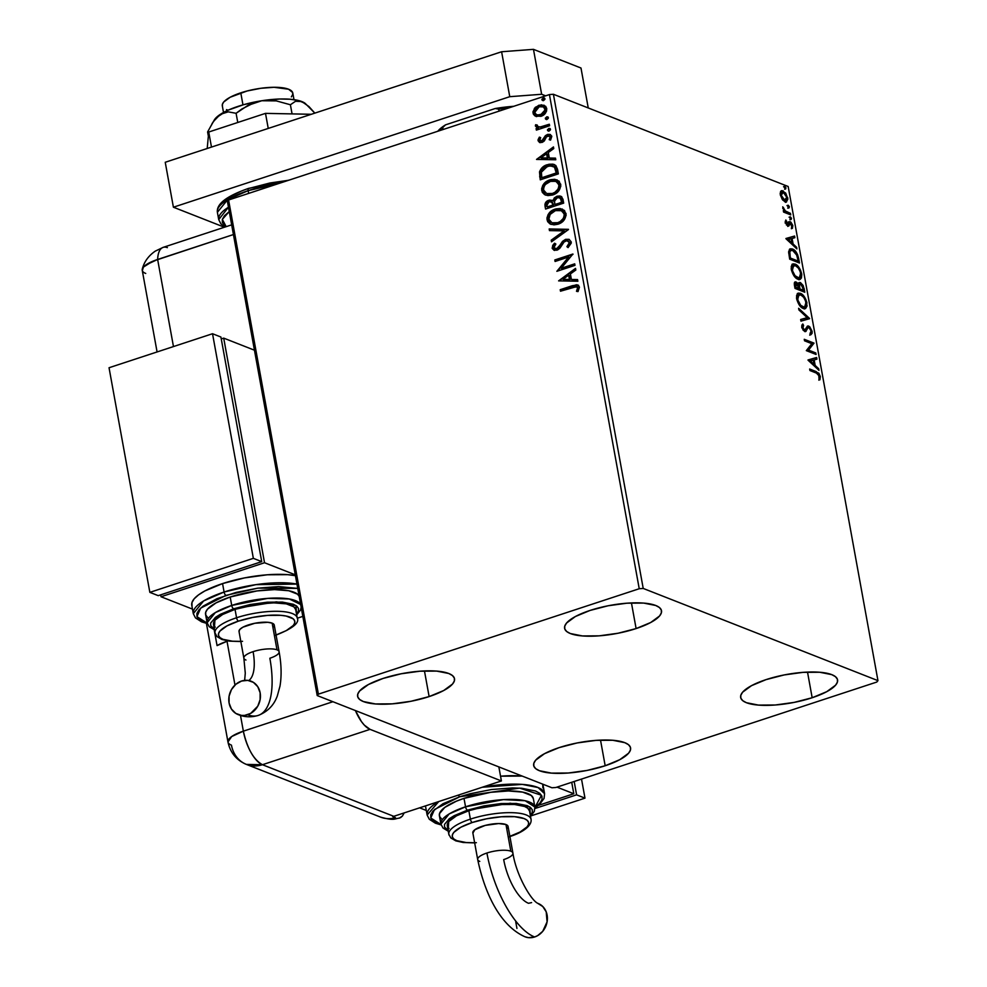 <?xml version="1.0" encoding="UTF-8"?>
<svg xmlns="http://www.w3.org/2000/svg" width="987" height="987" viewBox="0 0 987 987"><rect width="100%" height="100%" fill="white"/><g stroke="black" fill="none" stroke-linecap="round" stroke-linejoin="round"><path stroke-width="1.48" d="M429.123 696.588L424.459 670.938L429.123 696.588L411.024 701.263L392.172 703.854L375.442 703.953L363.364 701.547L359.687 699.512L357.8 697.019L357.75 694.157L359.576 691.036L368.422 684.522L383.005 678.464A49.239 14.423 -10.3 0 1 454.513 678.723A49.239 14.423 -10.3 0 1 429.123 696.588A49.239 14.423 -10.3 0 1 357.615 696.328A49.239 14.423 -10.3 0 1 383.005 678.464L401.104 673.788L419.944 671.197L436.686 671.098L448.752 673.492L452.428 675.54L454.328 678.032L454.365 680.894L452.552 684.016L443.706 690.53L429.123 696.588M812.165 697.735L807.514 672.085L812.165 697.735L794.079 702.411L775.227 705.002L758.497 705.1L746.419 702.707L742.742 700.671L740.842 698.179L740.805 695.317L742.619 692.195L751.477 685.681L766.06 679.624A49.239 14.423 -10.3 0 1 837.568 679.87A49.239 14.423 -10.3 0 1 812.165 697.735A49.239 14.423 -10.3 0 1 740.657 697.488A49.239 14.423 -10.3 0 1 766.06 679.624L784.147 674.948L802.999 672.357L819.728 672.258L831.807 674.652L835.483 676.687L837.383 679.192L837.42 682.054L835.607 685.163L826.748 691.677L812.165 697.735M605.179 765.752L600.515 740.102L605.179 765.752L587.092 770.428L568.241 773.018L551.499 773.117L539.433 770.724L535.756 768.688L533.856 766.183L533.819 763.321L535.633 760.212L544.491 753.698L559.061 747.64A49.239 14.423 -10.3 0 1 630.57 747.887A49.239 14.423 -10.3 0 1 605.179 765.752A49.239 14.423 -10.3 0 1 533.671 765.493A49.239 14.423 -10.3 0 1 559.061 747.64L577.161 742.952L596.012 740.373L612.742 740.262L624.82 742.668L628.497 744.704L630.385 747.196L630.434 750.058L628.608 753.18L619.762 759.694L605.179 765.752M636.109 628.571L631.446 602.921L636.109 628.571L618.01 633.247L599.171 635.838L582.429 635.936L570.363 633.543L566.686 631.507L564.786 629.003L564.749 626.14L566.563 623.031L575.409 616.517L589.992 610.459A49.239 14.423 -10.3 0 1 661.5 610.706A49.239 14.423 -10.3 0 1 636.109 628.571A49.239 14.423 -10.3 0 1 564.601 628.312A49.239 14.423 -10.3 0 1 589.992 610.459L608.091 605.771L626.942 603.193L643.672 603.082L655.738 605.487L659.427 607.523L661.315 610.015L661.352 612.878L659.538 615.999L650.692 622.513L636.109 628.571M643.216 588.437L553.411 94.271L788.169 186.494L877.961 680.648L643.216 588.437L639.231 588.733L318.394 694.157L228.589 199.991L549.426 94.579L639.231 588.733L318.394 694.157L317.209 695.551L551.955 787.774L555.94 787.478L876.777 682.054L877.961 680.648L643.216 588.437L639.231 588.733L549.426 94.579L228.589 199.991L227.405 201.397L317.209 695.551L551.955 787.774L555.94 787.478L876.777 682.054L877.961 680.648L788.169 186.494L553.411 94.271L549.426 94.579L553.411 94.271L643.216 588.437M782.259 199.423L786.269 202.076L787.885 199.029L785.726 193.107L781.79 190.627L780.594 191.552L780.199 193.699L782.259 199.423L785.06 201.891L786.491 202.014L787.737 197.795L783.049 190.799L780.779 191.281L780.335 194.883L782.259 199.423M790.723 214.882L790.451 213.365L785.023 210.786L782.74 206.826L784.357 210.971L783.308 210.564L783.579 212.069L790.723 214.882L790.451 213.365L785.553 211.218L782.74 206.826L784.357 210.971L783.308 210.564L783.579 212.069L790.723 214.882M785.356 222.494L788.033 226.196L789.859 223.296L790.895 223.469L792.401 228.404L792.721 225.307L790.908 222.137L789.144 221.742L787.441 224.592L785.849 219.978L785.356 222.494L787.749 226.109L788.773 226.06L790.476 223.198L792.401 228.404L792.808 225.678L790.155 221.68L789.144 221.742L787.441 224.592L785.849 219.978L785.356 222.494M798.643 258.434L797.533 254.449L795.201 250.92L791.833 248.823L789.514 249.292L788.638 252.154L789.686 259.162L799.47 263.011L798.643 258.434L797.755 258.73L798.643 258.434C797.336 253.054 795.288 249.921 792.512 249.032L790.291 248.81L788.65 251.648L789.686 259.162L799.47 263.011L798.643 258.434M794.658 282.257L796.102 282.035C794.56 281.455 794.029 282.652 794.498 285.613L795.004 288.389L804.787 292.238L803.159 285.49L800.445 282.578L799.088 282.738L798.52 284.7L796.706 282.368L794.831 282.097L795.004 288.389L804.787 292.238L804.072 288.303L800.445 282.578L799.47 282.504M809.587 318.69L798.619 308.302L798.915 309.943L807.206 317.641L800.654 319.504L800.951 321.145L809.55 318.443L798.619 308.302L798.915 309.943L807.206 317.641L800.654 319.504L800.951 321.145L809.587 318.69M815.817 352.964L808.538 350.101L814.028 343.131L804.257 339.294L804.528 340.799L811.82 343.673L806.317 350.632L816.089 354.469L815.817 352.964L814.917 354.012L815.817 352.964L808.538 350.101L814.028 343.131L804.257 339.294L804.528 340.799L811.82 343.673L806.317 350.632L816.089 354.469L815.817 352.964M816.434 373.098L818.766 374.739L819 378.761L819.889 379.835L820.345 376.565L818.852 373.222L809.661 369.027L809.932 370.532L816.434 373.098L819.346 376.183L819 378.761L819.889 379.835L820.345 376.565L816.261 371.618L809.661 369.027L809.932 370.532L816.434 373.098M808.057 360.206L818.976 370.347L818.679 368.706L815.176 365.449L814.176 359.934L816.94 359.145L816.644 357.491L808.008 359.959L818.976 370.347L818.679 368.706L815.176 365.449L814.176 359.934L816.94 359.145L816.644 357.491L808.057 360.206M807.465 327.844L805.96 329.917L808.094 327.696L807.058 328.029L808.97 327.573L811.129 330.966L810.056 333.409L810.771 334.827L812.104 331.262L809.673 326.685L807.477 326.105L804.738 330.077L802.912 327.98L803.591 325.389L802.776 323.97L801.728 325.883L803.06 330.09L805.108 331.632L808.094 327.696L809.673 328.066L811.129 330.966L810.056 333.409L810.771 334.827L812.091 333.347L812.104 331.262L811.178 331.558L812.104 331.262L808.711 326.068L807.699 326.006M803.233 308.475L805.626 308.487L807.07 306.032L805.836 299.357L801.333 293.781L798.754 293.065L797.385 293.83L796.558 295.779L796.891 299.863L800.605 306.624L803.233 308.475L805.232 308.66L806.959 302.898C805.392 297.519 803.221 294.336 800.445 293.336L798.36 293.151L796.694 298.975C798.286 304.317 800.469 307.488 803.233 308.475M797.915 279.247L800.309 279.259L801.432 277.927L801.777 274.534L800.531 270.13L796.028 264.553L793.449 263.837L792.08 264.602L791.253 266.552L791.574 270.635L795.3 277.396L797.915 279.247L799.926 279.42L801.641 273.658C800.075 268.291 797.903 265.108 795.127 264.109L793.042 263.924L791.377 269.747C792.968 275.089 795.152 278.26 797.915 279.247M785.985 238.755L796.904 248.897L796.608 247.256L793.104 243.999L792.105 238.484L794.868 237.694L794.572 236.041L785.936 238.496L796.904 248.897L796.608 247.256L793.104 243.999L792.105 238.484L794.868 237.694L794.572 236.041L785.985 238.755M790.908 219.398L791.426 218.164L789.97 216.98L790.612 219.213L791.488 218.46L790.451 216.881L789.859 217.819L790.908 219.398L791.488 218.46L790.451 218.793L791.488 218.46M788.798 207.801L789.316 206.579L787.86 205.382L788.502 207.628L789.39 206.863L788.342 205.284L787.762 206.221L788.798 207.801L789.39 206.863L788.354 207.208L789.39 206.863M785.368 188.912L785.886 187.678L784.418 186.481L785.072 188.727L785.948 187.962L784.912 186.383L784.32 187.333L785.368 188.912L785.948 187.962L784.912 188.307L785.948 187.962M535.966 116.404L542.085 115.861L546.539 111.186L546.724 108.545L545.663 106.312L541.308 104.795L535.435 107.238L532.955 111.778L533.399 114.208L534.942 115.911L540.925 116.33C544.688 115.134 546.625 112.543 546.724 108.545L544.034 105.251L538.914 105.239L534.473 108.262L533.029 113.049L535.83 116.355M549.611 125.756L549.34 124.239L540.308 126.965L537.594 126.533L537.175 125.004L535.633 124.744L535.373 125.88L538.051 127.952L536.101 128.594L536.373 130.111L549.611 125.756L549.34 124.239L540.308 126.965L538.075 126.805L537.175 125.004L535.633 124.744L535.398 126.04L538.051 127.952L536.101 128.594L536.373 130.111L549.611 125.756M538.051 140.66L539.605 142.473L542.566 142.19L544.454 140.709L546.539 136.761L548.501 135.861L550.203 137.131L549.191 139.66L550.573 140.129L551.708 136.07L550.08 134.442L547.736 134.392L545.194 135.935L542.011 140.783L539.753 140.351L540.703 137.637L539.395 137.119L538.063 139.698L538.606 140.882L539.963 137.341L538.051 140.66L539.531 142.449L542.048 142.399L543.997 141.24L546.539 136.761L549.228 135.996L550.203 137.131L549.191 139.66L550.573 140.129L551.795 136.428L550.203 134.491L547.39 134.491L545.441 135.663L541.703 140.907L539.655 140.031L540.703 137.637L539.395 137.119L538.051 140.66M557.532 169.32L555.817 165.495L552.967 164.15L548.945 164.249L543.923 166.272L541.555 168.209L539.593 171.615L540.247 179.831L558.358 173.885L557.532 169.32L554.238 164.508L547.329 164.693C543.578 165.68 540.975 168.111 539.507 171.972L540.247 179.831L558.358 173.885L557.532 169.32M552.905 200.855L548.723 200.287L545.934 203.125L545.614 206.505C545.206 203.47 546.428 201.471 549.278 200.497L548.723 200.287C545.873 201.249 544.651 203.248 545.058 206.283L545.564 209.059L563.676 203.112L561.874 196.993L559.814 195.969L556.976 196.24L554.324 197.906L552.905 200.855L549.821 200.028L546.292 201.718L544.935 204.334L545.564 209.059L563.676 203.112L562.96 199.189L560.665 196.216L556.976 196.24L552.905 200.855L551.893 200.238M568.475 229.564L549.179 228.972L549.475 230.613L564.083 230.884L551.215 240.174L551.511 241.815L568.438 229.317L549.179 228.972L549.475 230.613L564.083 230.884L551.215 240.174L551.511 241.815L568.475 229.564L549.179 228.972L568.475 229.527M574.705 263.837L561.233 268.267L572.916 254.017L554.805 259.963L555.089 261.469L568.586 257.039L556.865 271.302L574.977 265.355L574.705 263.837L561.233 268.267L572.916 254.017L554.805 259.963L555.089 261.469L568.586 257.039L556.865 271.302L574.977 265.355L574.705 263.837M572.534 287.254L577.074 286.921L577.605 288.352L576.494 291.276L578.024 291.584L579.443 287.192L578.419 285.366L576.531 284.75L560.209 289.697L560.493 291.202L576.568 286.625L577.592 287.809L576.494 291.276L578.024 291.584L579.443 287.192L577.703 284.972L572.448 285.675L560.209 289.697L560.493 291.202L572.534 287.254M558.605 280.876L577.864 281.221L577.568 279.58L571.399 279.469L570.387 273.942L575.828 270.019L575.532 268.378L558.605 280.876L577.864 281.221L577.568 279.58L571.399 279.469L570.387 273.942L575.828 270.019L575.532 268.378L558.605 280.876M571.214 241.877L568.993 239.323L565.551 239.347L562.504 241.371L558.617 247.268L556.668 248.675L554.139 247.873L554.077 246.454L555.854 244.048L554.521 243.234L552.745 245.368L552.251 248.428L554.052 250.242L557.729 249.871L560.024 248.021L564.12 241.938L566.92 240.68L569.376 242.605L566.908 246.676L568.056 247.601L571.226 243.16L571.214 241.877L569.055 239.36L565.551 239.347L556.668 248.675L555.015 248.687L554.015 247.441L555.854 244.048L554.521 243.234L552.152 248.033L553.929 250.192L557.013 250.155L559.629 248.477L564.12 241.938L565.798 240.865L567.92 240.853L569.376 242.605L566.908 246.676L568.056 247.601L571.214 241.877M557.988 224.209L563.848 220.335L566.143 215.339L564.515 210.49L560.11 208.528L555.977 208.874L551.98 210.601L548.13 214.512L546.934 218.065L547.6 221.557L549.932 223.876L553.978 224.863L557.988 224.209C563.158 222.581 565.847 219.015 566.057 213.525L562.208 209.047L555.163 209.108C549.919 210.737 547.205 214.327 547.032 219.891L550.783 224.283L557.988 224.209M552.683 194.97L558.531 191.108L560.826 186.111L559.197 181.263L554.805 179.289L550.66 179.646L546.662 181.374L542.813 185.285L541.629 188.825L542.295 192.329L544.614 194.636L547.958 195.599L552.683 194.97C557.852 193.353 560.542 189.788 560.739 184.285L556.902 179.819L549.845 179.881C544.602 181.509 541.9 185.1 541.727 190.664L545.478 195.044L552.683 194.97M536.533 159.425L555.792 159.771L555.496 158.13L549.327 158.019L548.316 152.491L553.756 148.568L553.46 146.927L536.533 159.425L555.792 159.771L555.496 158.13L549.327 158.019L548.316 152.491L553.756 148.568L553.46 146.927L536.533 159.425M549.204 130.963L550.438 129.803L549.796 128.433L547.514 129.605L547.711 130.703L549.204 130.963L550.487 129.211L548.747 128.446L547.464 130.198L549.204 130.963L547.464 130.198M547.094 119.378L548.34 118.206L547.699 116.836L545.404 118.021L545.601 119.106L547.094 119.378L548.377 117.613L546.638 116.848L545.355 118.613L547.094 119.378L545.355 118.613M543.664 100.477L544.898 99.305L544.256 97.947L541.974 99.119L542.171 100.205L543.664 100.477L544.947 98.725L543.208 97.96L541.925 99.712L543.664 100.477L541.925 99.712M578.493 285.292L573.003 285.897L560.776 289.919L560.974 291.042L560.209 289.697L572.448 285.675L577.987 285.095M577.296 286.921L578.172 288.574L577.05 291.498L578.148 288.031L576.827 286.748M576.42 285.009L575.742 285.132M559.135 280.888L575.631 268.92L559.123 280.839M571.954 279.691L577.605 279.79L571.954 279.691M563.515 279.543L569.98 279.654L569.215 275.422L569.98 279.654L562.96 279.321L568.648 275.2L569.425 279.432L563.515 279.543M557.445 271.117L569.154 257.262L557.445 271.117M555.57 261.308L554.805 259.963L572.941 254.412L555.373 260.186L555.57 261.308M561.788 268.489L574.779 264.22L561.788 268.489M568.117 240.964L569.955 243.123L567.476 246.898L568.191 247.478L566.908 246.676L569.931 242.827L568.216 240.976M554.225 250.303L552.152 248.033L555.089 243.456L552.658 247.577L554.608 250.464M555.299 248.773L557.223 248.897L559.395 247.206L560.295 244.529L565.551 239.347L569.339 239.471M568.722 239.323L564.478 240.372L558.42 248.243L556.397 249.045L554.916 248.453M551.967 241.494L551.215 240.174L564.638 231.106L551.77 240.396L551.967 241.494M549.993 230.625L549.734 229.194L549.993 230.625M551.067 224.382L547.588 220.113C547.76 214.549 550.475 210.947 555.718 209.33L562.491 209.158M548.698 214.71L547.686 220.545L548.834 222.754L551.227 224.444M562.269 209.084L555.718 209.33L549.771 213.229M547.662 217.165L547.489 218.275M561.973 210.885L563.959 212.476L564.811 214.759L562.96 219.842L557.606 223.111L552.017 222.754M552.264 222.877L558.272 222.914L552.424 222.926L550.166 221.619L548.883 219.213C549.093 214.784 551.277 211.921 555.422 210.626L561.147 210.539L564.761 214.401L561.702 210.762L564.206 214.179C564.009 218.571 561.837 221.409 557.704 222.692L558.272 222.914C562.405 221.631 564.564 218.793 564.761 214.401L563.281 218.435L560.221 221.52L557.704 222.692L551.98 222.778L548.883 219.213L550.141 214.413L555.422 210.626L561.418 210.663M552.547 200.497L549.278 200.497L552.165 200.361M561.258 196.45L556.125 197.104L553.46 201.077L556.976 196.24L560.937 196.339M560.369 196.191L559.432 196.117M553.954 199.485L553.67 200.275M546.847 201.94L546.193 202.693M560.406 198.103L561.393 199.251M561.788 200.706L562.096 202.434L561.788 200.706L562.096 202.434L554.805 204.42L554.447 201.188L557.248 197.745L559.567 197.758L561.788 200.706L559.839 197.881M551.585 201.903L552.942 205.037L547.143 206.937L553.51 205.259L552.806 204.26L552.942 205.037L547.143 206.937L546.921 203.618L549.352 201.693L552.646 202.532L553.51 205.259L547.143 206.937L546.86 205.37L549.031 201.78L551.277 201.755L553.362 204.482L551.56 201.879M561.541 202.212L555.36 204.642L562.096 202.434L554.805 204.42L554.546 200.595L556.236 198.227L558.642 197.56L560.48 198.412L561.541 202.212M545.762 195.155L542.282 190.886C542.455 185.322 545.157 181.719 550.401 180.103L557.186 179.93M543.393 185.482L542.381 191.318L543.862 193.884L545.91 195.216M556.952 179.856L550.401 180.103L544.454 184.001M542.356 187.937L542.184 189.048M556.668 181.657L559 183.829L559.518 186.629M559.37 187.468L557.655 190.614L554.238 193.181L550.29 194.205L546.699 193.526M546.958 193.649L552.954 193.686L547.119 193.699L544.861 192.391L543.566 189.985C543.775 185.556 545.959 182.681 550.117 181.398L555.829 181.312L559.456 185.174L556.384 181.534L558.889 184.951C558.691 189.344 556.532 192.181 552.399 193.464L552.954 193.686C557.087 192.403 559.259 189.566 559.456 185.174L557.963 189.196L554.916 192.292L552.399 193.464L546.675 193.551L543.566 189.985L543.862 187.061L545.379 184.483L550.783 181.201L556.1 181.435M553.534 164.373L547.267 165.125L542.11 168.432L539.963 172.811L540.74 179.671L539.704 176.858L540.074 172.182C541.53 168.333 544.133 165.902 547.896 164.903L554.509 164.632M553.362 166.198L555.299 167.679L556.286 170.554M556.495 171.578L556.224 172.984L556.495 171.578L554.731 167.469L556.779 173.206L541.826 177.709L541.37 172.207L547.6 166.198L552.893 166.013L555.299 167.679L553.164 166.137M537.064 159.438L553.559 147.47L537.064 159.438M549.882 158.228L555.533 158.339L549.882 158.228M541.444 158.093L547.908 158.204L547.143 153.972L547.908 158.204L540.888 157.871L546.576 153.75L547.353 157.982L541.444 158.093M540.703 140.981L539.655 140.031M540.21 140.253L542.258 141.129L545.441 135.663L547.39 134.491L550.45 134.602M549.228 135.996L550.783 137.526L549.747 139.883L550.758 137.353L549.512 136.12M539.803 142.535L538.606 140.882L540.16 142.696M550.376 134.577L546.921 135.17L543.146 140.61L540.506 140.82M549.315 134.466L548.624 134.54M548.414 131.049L548.747 128.446L550.092 128.581M550.487 129.211L548.747 128.446M550.104 128.581L548.069 129.828L548.71 131.197M536.866 129.939L536.101 128.594L538.606 128.174L536.657 128.816L536.866 129.939M536.903 127.656L538.051 127.952M537.187 127.755L535.398 126.04L535.633 124.744L537.138 125.115L536.2 124.967L535.953 126.262L537.767 127.977M538.371 126.891L540.864 127.187L549.401 124.621L544.306 126.287M543.171 126.644L538.557 126.99M546.304 119.464L546.638 116.848L547.995 116.997L545.959 118.243L546.601 119.612M548.377 117.613L546.638 116.848M536.521 116.626L533.029 113.049L534.473 108.262L538.914 105.239L544.293 105.362L538.853 105.683L534.646 108.989L533.659 113.567L536.521 116.626M543.714 106.941L545.552 108.829M536.977 114.936L541.221 115.035L545.663 109.298L540.666 114.813L536.681 114.837L534.658 112.518L539.198 106.744L543.121 106.707L545.663 109.298L544.429 112.987L541.221 115.035L537.162 115.023M545.663 109.298L543.393 106.83M542.875 100.563L543.208 97.96L544.553 98.095L542.529 99.342L543.171 100.711M544.947 98.725L543.208 97.96M568.648 275.2L569.425 279.432L562.96 279.321L568.648 275.2M541.826 177.709L541.37 172.207L543.751 168.296L549.808 165.693L554.472 167.136L556.224 172.984L541.826 177.709M546.576 153.75L547.353 157.982L540.888 157.871L546.576 153.75M539.198 106.744L543.553 106.917L545.145 110.063L542.369 114.011L537.607 115.097L535.534 114.134L534.621 111.519L535.966 108.829L539.198 106.744M818.161 374.011L809.796 369.829L816.261 371.618L815.225 371.963L818.124 373.962M819.395 376.874L820.345 376.565L819.395 376.874M819.309 376.898L818.852 380.168M819.124 379.576L819.346 377.182M808.02 359.996L816.644 357.491L815.607 357.837L815.904 359.441L815.607 357.837L808.02 359.996M813.3 360.218L814.176 359.934L813.3 360.218L814.053 364.413L813.017 364.746L814.053 364.413L810.389 361.008L813.288 360.181L814.053 364.413L810.389 361.008L809.352 361.353L813.017 364.746L809.352 361.353L813.288 360.181M813.905 364.462L814.139 365.795L815.176 365.449L814.139 365.795L817.643 369.039L818.679 368.706L817.655 369.126L814.139 365.795L813.905 364.462M804.393 340.096L813.004 343.476L814.028 343.131L807.502 350.447L808.538 350.101L807.502 350.447L814.781 353.297L807.502 350.447L813.004 343.476L804.393 340.096M811.067 331.595L809.735 335.173M808.094 327.696L808.97 327.573M808.711 326.068L807.23 326.29L808.711 326.068L805.515 329.572L803.381 330.337L804.417 329.991L802.813 327.524L801.962 327.807L803.591 325.389L802.554 325.722L802.024 324.809L802.554 325.722L803.591 325.389L802.776 323.97L801.802 327.116L804.726 331.521L806.071 331.336L805.145 331.632L806.996 329.584L805.96 329.917L805.047 331.669L806.897 328.202M804.726 331.521L806.071 331.336M802.554 325.722L801.777 327.869M805.515 329.572L804.417 329.991M803.381 330.337L804.257 330.189M810.5 334.655L811.141 332.002M801.74 327.005L802.382 325.87M800.667 319.541L807.206 317.641L800.667 319.541M798.902 309.869L808.513 318.776L809.55 318.443L808.55 318.986L798.902 309.869M797.878 293.386L800.445 293.336L799.408 293.682L802.345 295.866M806.058 303.182L806.959 302.898L806.058 303.182M806.095 304.613L804.701 308.758M804.59 308.82L805.713 307.488L806.046 304.107M805.713 307.488L806.034 306.377M802.468 296.014L797.718 293.398M804.331 306.908L802.271 307.413M800.247 306.241L802.949 306.957C800.728 306.167 798.976 303.614 797.681 299.295L796.817 299.579L797.681 299.295L799.051 294.706L800.716 294.842C802.949 295.631 804.701 298.21 805.96 302.553L804.59 307.105L801.925 307.302L799.704 305.711M796.509 298.284L796.941 296.014L798.335 294.965M799.051 294.706L796.521 297.679M801.925 307.302L804.59 307.105M799.014 282.8L800.445 282.578L797.829 284.922L798.52 284.7L796.102 282.035L795.115 281.949M796.102 282.035L795.066 282.381L796.669 283.688M800.445 282.578L799.421 282.911L801.185 284.355M798.384 286.39L800.728 284.083L803.196 288.599L804.072 288.303L803.196 288.599L803.504 290.326L798.828 289.24L798.705 288.562L798.828 289.24L799.865 288.895L799.729 288.142L798.853 288.426L799.729 288.142L799.408 285.774L798.372 286.119L799.149 284.355M803.344 290.375L803.603 291.77L803.344 290.375M801.53 284.824L798.668 282.788M796.916 284.034L794.597 282.257M796.386 283.553L798.409 286.304L798.865 288.512L797.829 288.846L798.865 288.512L795.732 287.279L795.448 285.712L794.572 285.996L796.386 283.553L798.865 288.512L794.856 287.562L795.732 287.279L796.386 283.553L794.819 283.812M797.829 288.846L794.868 287.686L797.829 288.846M799.692 284.429L798.372 286.205M799.063 284.367L801.617 284.75L803.504 290.326L798.828 289.24L802.468 290.671L803.504 290.326L799.865 288.895L799.482 284.873L800.728 284.083M792.573 264.158L795.127 264.109L794.091 264.442L797.027 266.638M800.741 273.954L801.641 273.658L800.741 273.954M800.79 275.385L799.384 279.518M799.273 279.592L800.395 278.26L800.741 274.867M800.395 278.26L800.716 277.15M797.163 266.786L794.991 264.886L792.413 264.171M799.026 277.68L796.953 278.186L794.387 276.483M791.192 269.056L791.636 266.786L793.017 265.737M794.942 277.014L797.644 277.729C795.411 276.94 793.659 274.386 792.376 270.068L791.5 270.352L792.376 270.068L793.733 265.478L795.399 265.614C797.644 266.404 799.384 268.97 800.642 273.325L799.285 277.878L796.608 278.075L799.285 277.878M793.733 265.478L791.204 268.452M798.039 261.148L798.286 262.542L798.039 261.148M789.797 249.057L792.512 249.032L791.475 249.378L794.51 251.636M794.621 251.771L792.351 249.797L789.662 249.069M788.699 253.141L790.994 250.377L792.783 250.55L796.916 255.337L798.199 261.099L797.163 261.444L789.563 258.458L797.163 261.444L798.199 261.099L790.414 258.051L789.723 252.808L788.699 253.141L789.723 250.821M790.414 258.051L789.538 258.335L790.414 258.051L790.242 257.052L789.366 257.348L790.242 257.052L789.81 251.944L790.76 250.476L792.783 250.55L796.497 254.338L798.199 261.099L790.414 258.051M790.994 250.377L788.687 253.042M785.948 238.546L794.572 236.041L793.536 236.386L793.832 237.99L793.536 236.386L785.948 238.546M791.229 238.768L792.105 238.484L791.229 238.768M791.833 243.012L792.067 244.344L793.104 243.999L792.067 244.344L795.571 247.589L796.608 247.256L795.584 247.675L792.067 244.344L791.833 243.012M787.281 239.903L790.957 243.295L791.981 242.962L790.957 243.295L787.281 239.903L791.216 238.731L791.981 242.962L788.317 239.557L787.281 239.903M785.233 222.063L785.356 221.113L786.614 221.113L785.578 221.446L785.183 223.087M785.467 223L786.22 222.754L785.467 223M786.355 224.9L787.441 224.592L786.405 224.925L787.453 223.593M788.107 222.075L789.144 221.742M790.155 221.68L789.119 222.013L790.587 223.259M792.006 225.937L792.808 225.678L792.006 225.937M791.771 226.011L791.364 228.75M789.859 223.296L790.476 223.198M787.848 226.282L788.823 223.63L788.379 224.95L789.415 224.617L787.737 226.405M787.749 226.109L788.773 226.06M791.821 227.713L791.833 226.492M790.636 223.333L788.847 221.927M790.451 216.881L789.859 217.819M789.415 217.214L790.451 218.793L789.871 219.731M790.476 219.311L789.711 217.399M783.431 211.28L784.357 210.971L783.431 211.28M782.753 208.134L783.629 207.85L782.753 208.134M782.925 208.701L783.629 208.467L782.925 208.701M783.962 211.107L789.415 213.71L790.451 213.365L789.551 214.413L783.715 210.86M786.392 212.513L785.775 212.242M788.342 205.284L787.762 206.221M787.305 205.629L788.354 207.208L787.762 208.146M788.366 207.714L787.601 205.814M781.593 190.676L780.779 191.281M781.099 190.935L783.049 190.799L782.012 191.145L784.171 192.798M786.947 198.054L787.737 197.795L786.947 198.054M785.825 202.175L786.849 199.362L785.948 202.088M786.516 201.385L786.799 200.435M784.69 193.44L781.359 190.96M785.06 200.743L782.765 200.127M780.149 193.884L781.383 192.502M781.211 195.229L783.333 192.317L786.861 197.449L783.764 200.719L785.948 200.472L784.801 200.386L781.211 195.229L780.458 195.475L782.012 192.28L784.32 192.909L786.614 196.475L786.454 200.151L783.801 199.793L781.211 195.229M780.199 193.699L781.136 192.564L783.333 192.317M782.876 200.213L784.801 200.386M784.912 186.383L784.32 187.333M783.875 186.728L784.912 188.307L784.171 186.913M800.716 294.842L803.689 297.334L805.602 301.097L806.034 305.057L804.282 307.179L800.728 305.365L797.841 300.023L797.977 295.668L800.716 294.842M795.399 265.614L798.372 268.106L800.284 271.869L800.728 275.817L798.976 277.952L795.041 275.718L792.524 270.796L792.66 266.441L795.399 265.614M791.216 238.731L791.981 242.962L788.317 239.557L791.216 238.731M317.209 695.551L227.405 201.397L228.589 199.991L318.394 694.157L317.209 695.551M443.064 129.519L442.707 127.557L445.544 124.843L495.227 108.521L498.682 109.162L499.04 111.136L498.682 109.162A62.674 18.358 -10.3 0 1 508.971 107.867A62.674 18.358 169.7 0 0 498.682 109.162L495.227 108.521L513.733 106.3A60.886 17.828 169.7 0 0 495.227 108.521L445.544 124.843A60.886 17.828 169.7 0 0 437.759 131.271L441.214 127.891L445.544 124.843L442.707 127.557A62.674 18.358 169.7 0 0 438.191 131.123A62.674 18.358 -10.3 0 1 442.707 127.557L443.064 129.519M293.99 99.65L292.781 93.025A35.816 10.487 169.7 0 0 240.779 92.84L242.962 104.856L240.779 92.84A35.816 10.487 169.7 0 0 222.309 105.831L223.518 112.456M222.445 106.337L222.42 104.252L223.741 101.982L230.181 97.244L247.157 90.977L260.852 88.287L274.053 87.288L288.599 89.225L292.645 92.531L292.683 94.604L291.362 96.874M213.957 120.599L220.348 114.344A47.758 13.978 169.7 0 0 214.364 119.871L207.603 131.962L208.356 136.12L207.603 131.962L213.352 121.586L220.348 114.344L228.096 110.186L226.504 109.631M249.057 188.394A2.986 1.221 71.8 0 0 248.625 188.369A2.986 1.221 71.8 0 0 248.169 190.651L278.988 183.434A59.689 17.482 169.7 0 0 248.169 190.651L248.675 193.403L248.169 190.651A59.689 17.482 169.7 0 0 217.387 212.304L227.701 199.584L248.169 190.651A2.986 1.221 -108.2 0 1 248.625 188.369A2.986 1.221 -108.2 0 1 249.057 188.394L269.895 183.002L288.599 180.276M226.196 226.652L222.334 219.385L229.255 211.551L224.419 215.783L222.334 219.373L222.383 222.667L226.183 226.652M228.466 207.233L218.719 219.607A59.689 17.482 -10.3 0 1 228.466 207.233M222.075 202.866L232.266 195.364L239.977 191.749M545.614 95.825L541.641 94.271L509.761 96.689L173.404 207.208L224.407 227.244L173.404 207.208L165.236 162.275L501.606 51.756L165.236 162.275L173.404 207.208L509.761 96.689L501.606 51.756L509.761 96.689L541.641 94.271L533.473 49.35L501.606 51.756L533.473 49.35L580.985 68.017L533.473 49.35L541.641 94.271L545.614 95.825M580.985 68.017L588.252 107.953L580.985 68.017M207.208 148.494L208.738 132.024L211.477 147.088L208.738 132.024L265.503 113.369L268.242 128.433L265.503 113.369L311.3 114.282L265.503 113.369L208.738 132.024L207.208 148.494M228.096 110.186L243.641 104.671L261.74 100.748A47.758 13.978 169.7 0 0 220.348 114.344L228.207 111.852L236.09 113.295L237.768 122.487L236.09 113.295L241.84 109.014L254.634 102.512L261.74 100.748L269.019 100.242L276.323 100.896L290.4 104.758L292.066 113.9L290.4 104.758L295.495 101.291L301.8 101.55L308.968 106.571L314.828 113.123L305.168 103.364A47.758 13.978 169.7 0 0 301.8 101.55L305.193 103.388M212.082 123.523L216.696 117.441L224.222 112.493L228.207 111.852L236.09 113.295L247.984 105.362L261.74 100.748L276.323 100.896L290.4 104.758L295.495 101.291L301.8 101.55A47.758 13.978 169.7 0 0 261.74 100.748L279.642 99.008L290.092 99.231L298.53 100.526L305.328 103.512M231.674 224.851L163.163 247.367A29.844 12.202 71.8 0 0 157.636 259.458L145.607 265.108L143.423 267.07L142.35 270.697L143.423 267.07L152.849 261.222L233.425 234.548L157.636 259.458A29.844 12.202 -108.2 0 1 163.089 247.392A29.844 12.202 -108.2 0 1 167.371 247.638M145.731 273.448A29.844 8.735 -10.3 0 1 142.325 268.995A29.844 8.735 -10.3 0 1 157.636 259.458A29.844 8.735 169.7 0 0 142.239 270.278L157.081 351.952M501.408 780.951L370.063 729.356L364.326 725.112L361.439 721.571L355.406 710.554A29.844 12.202 -108.2 0 0 370.063 729.356L262.431 764.715L393.776 816.323L501.408 780.951L370.063 729.356L262.431 764.715C253.634 759.719 247.281 748.528 243.357 731.157L240.495 715.415L243.357 731.157A29.844 12.202 71.8 0 0 262.431 764.715A29.844 25.798 111.4 0 1 246.417 764.419L262.431 764.715L393.776 816.323A29.844 25.798 111.4 0 1 392.74 816.631A29.844 25.798 -68.6 0 0 393.776 816.323L501.408 780.951L498.854 766.911L501.408 780.951M332.915 701.72L243.357 731.157L231.674 736.549L227.96 741.977A29.844 8.735 -10.3 0 1 243.357 731.157L332.915 701.72M234.98 685.064L227.022 641.303L228.083 640.958L227.022 641.303A29.844 8.735 169.7 0 0 217.066 645.609L214.179 629.755L217.066 645.609L227.022 641.303L234.98 685.064M297.272 618.22L302.824 616.394L297.272 618.22M173.465 346.573L157.636 259.458L173.465 346.573M399.538 818.075C394.319 818.593 394.775 821.036 380.55 817.113A29.844 25.798 -68.6 0 0 395.528 817.729A29.844 25.798 111.4 0 1 380.55 817.113L246.417 764.419A29.844 25.798 111.4 0 1 231.451 745.148A29.844 8.735 -10.3 0 1 227.96 741.977L206.406 623.352M395.528 817.729L392.74 816.631L395.528 817.729M399.365 818.112L402.425 816.052L400.488 817.692M403.905 813.399L402.425 816.052L403.905 813.399M238.064 714.563C244.542 717.204 251.253 717.5 258.212 715.427C271.499 710.245 275.607 700.437 277.285 696.045L280 686.088C281.714 675.737 281.418 664.288 279.099 651.741L274.25 625.055A17.902 5.243 169.7 0 0 272.153 623.155L277.002 649.841A17.902 5.243 -10.3 0 1 279.099 651.741A17.902 5.243 -10.3 0 1 269.858 658.243A74.654 30.535 -108.2 0 1 258.68 715.267A74.654 30.535 -108.2 0 1 247.675 714.736A17.902 15.471 111.4 0 1 238.064 714.563A17.902 15.471 111.4 0 1 228.898 697.599A17.902 15.471 111.4 0 1 241.556 681.042L247.725 680.376L253.425 682.375L257.78 686.73L260.136 692.788L260.124 699.623L257.755 706.198L250.649 713.416L244.591 715.415L241.494 715.415L235.794 713.416L231.439 709.048L229.083 702.991L229.095 696.156L231.464 689.592L235.844 684.287L241.556 681.042A17.902 15.471 111.4 0 1 251.167 681.227A17.902 15.471 111.4 0 1 260.334 698.191A17.902 15.471 111.4 0 1 247.675 714.736A74.654 30.535 71.8 0 0 258.68 715.267M245.96 660.044A17.902 5.243 -10.3 0 1 243.863 658.144A17.902 5.243 -10.3 0 1 253.091 651.654A38.838 15.891 -108.2 0 1 248.773 680.536A38.838 15.891 71.8 0 0 253.091 651.654A17.902 5.243 169.7 0 0 243.851 658.033M295.804 575.754L287.624 574.656L267.341 574.779L244.492 577.913L222.556 583.588L224.086 592.015A2.986 1.221 71.8 0 0 225.998 595.371L257.878 588.141L297.741 588.4L278.667 586.574L257.78 588.153L236.103 592.422L216.918 598.714L203.162 606.104L199.016 609.843L196.919 613.433L196.968 616.727L199.152 619.602L207.184 623.155L196.944 616.641L200.669 608.14L225.998 595.371A2.986 1.221 -108.2 0 1 224.086 592.015L203.618 600.947L193.304 613.667A59.689 17.482 -10.3 0 1 224.086 592.015L222.556 583.588A59.689 17.482 169.7 0 0 191.774 605.241L193.304 613.667L195.475 617.899L201.57 621.835L207.295 623.562M207.578 617.43L205.74 615L205.703 612.224L207.467 609.201L216.054 602.884L230.193 597.012L231.723 605.438A2.986 1.221 71.8 0 0 233.635 608.794L276.459 601.848L295.977 605.574L296.544 614.185L298.506 611.002L298.469 608.399L296.742 606.129L293.398 604.278L282.43 602.095L267.206 602.193L250.081 604.537L233.635 608.794L220.372 614.296L215.598 617.27L210.675 623.056L210.712 625.659L214.315 629.126L215.104 617.64L233.635 608.794A2.986 1.221 -108.2 0 1 231.723 605.438L215.351 612.582L207.097 622.76A47.758 13.978 -10.3 0 1 231.723 605.438L230.193 597.012A47.758 13.978 169.7 0 0 205.567 614.333L207.097 622.76L209.17 626.646L214.45 629.854M242.555 641.316A38.801 11.363 -10.3 0 1 218.472 635.258A38.801 11.363 -10.3 0 1 238.459 621.119A2.986 1.221 -108.2 0 1 236.559 617.763A41.787 12.239 169.7 0 0 215.363 633.962M215.24 627.201L213.636 625.079L213.599 622.661L215.141 620.009L222.655 614.482L235.029 609.349A41.787 12.239 169.7 0 0 213.476 624.5L215.006 632.926A41.787 12.239 -10.3 0 1 236.559 617.763L235.029 609.349L258.446 604.032L273.843 602.86L286.304 603.859L293.929 606.857L295.705 609.608M264.528 562.738L161.029 596.753L160.684 594.853L161.029 596.753L264.528 562.738L295.273 574.816L264.528 562.738L223.704 338.122L264.528 562.738M221.261 338.936L223.704 338.122L221.261 338.936M295.421 575.68A59.689 17.482 169.7 0 0 222.556 583.588L204.889 590.929L198.523 594.89L194.155 598.825L191.959 602.601L192.009 606.08M192.477 609.102L161.029 596.753L192.477 609.102M254.449 350.2L223.704 338.122L254.449 350.2M220.915 337.023L212.526 333.729L109.039 367.744L149.851 592.36L158.241 595.654L149.851 592.36L253.351 558.346L261.728 561.64L158.241 595.654L261.728 561.64L253.351 558.346L212.526 333.729L220.915 337.023L261.728 561.64L220.915 337.023M212.526 333.729L253.351 558.346L149.851 592.36L109.039 367.744L212.526 333.729M224.086 592.015A59.689 17.482 -10.3 0 1 296.951 584.094L255.978 584.637L224.086 592.015M299.135 596.099A47.758 13.978 169.7 0 0 230.193 597.012L256.953 590.942L274.546 589.609L288.784 590.744L297.506 594.174L299.345 596.592M231.723 605.438A47.758 13.978 -10.3 0 1 300.665 604.513L289.29 598.973L267.835 598.369L231.723 605.438M295.693 609.559A41.787 12.239 169.7 0 0 235.029 609.349L236.559 617.763A41.787 12.239 -10.3 0 1 297.235 617.985L295.693 609.559M276.052 634.974L286.279 630.619L293.262 625.487L294.694 623.031L294.657 620.786L293.164 618.812L286.07 616.024L280.752 615.32L267.563 615.394L252.721 617.443L238.459 621.119L226.973 625.894L220.002 631.026L218.571 633.481L218.608 635.739L220.101 637.713L222.988 639.317L232.5 641.205L240.816 641.377M239.076 631.717L239.73 629.533L242.938 627.164L254.831 623.266L267.761 622.291L272.153 623.155L274.176 624.808M274.201 625.844L273.535 626.979M296.877 616.937A41.787 12.239 169.7 0 0 236.559 617.763A2.986 1.221 71.8 0 0 238.459 621.119A38.801 11.363 -10.3 0 1 285.885 615.987A38.801 11.363 -10.3 0 1 286.662 630.422M279.111 651.852A17.902 5.243 169.7 0 0 277.002 649.841A17.902 5.243 169.7 0 0 253.091 651.654A17.902 5.243 -10.3 0 1 277.002 649.841L272.153 623.155A17.902 5.243 169.7 0 0 251.858 623.932A17.902 5.243 169.7 0 0 239.014 631.458L243.863 658.144L245.282 673.183L244.64 680.376M512.932 853.212A17.902 5.243 169.7 0 0 510.822 851.201A17.902 5.243 169.7 0 0 486.912 853.015A74.654 30.535 71.8 0 0 534.633 936.984A17.902 15.471 -68.6 0 0 547.291 920.427A17.902 15.471 -68.6 0 0 538.125 903.463L538.125 903.463C531.574 901.267 516.102 875.173 512.919 853.101A17.902 5.243 -10.3 0 1 503.691 859.603A38.838 15.891 71.8 0 0 528.514 903.29L531.598 902.611M472.896 833.077L474.858 829.722L485.259 825.391L498.706 823.553L505.973 824.527L510.822 851.201L505.973 824.527A17.902 5.243 169.7 0 0 485.678 825.292A17.902 5.243 169.7 0 0 472.835 832.831L477.683 859.504A17.902 5.243 -10.3 0 1 486.912 853.015A17.902 5.243 -10.3 0 1 510.822 851.201A17.902 5.243 -10.3 0 1 512.919 853.101L508.071 826.415A17.902 5.243 169.7 0 0 505.973 824.527L508.009 826.168M479.781 861.404A17.902 5.243 -10.3 0 1 477.683 859.504C484.592 892.569 499.693 925.572 525.022 936.799A17.902 15.471 -68.6 0 0 534.633 936.984L537.607 935.664L542.739 931.309L547.082 921.87L546.206 911.84L542.776 906.535L537.656 903.29M542.887 787.897L542.727 784.147A59.689 17.482 169.7 0 1 543.06 785.257L544.59 793.684L538.088 787.552L522.259 784.394L482.273 787.244A59.689 17.482 -10.3 0 1 544.59 793.684L544.059 798.409L539.729 804.232L534.979 807.859M458.449 795.066A2.986 1.221 71.8 0 0 459.819 796.731L519.594 788.107L541.468 795.238L534.942 807.44L539.901 803.11L541.999 799.519L541.949 796.225L539.766 793.351L535.534 791.006L521.63 788.243L512.5 787.934L491.612 789.514L469.923 793.782L459.819 796.731L443.027 803.702L432.837 811.203L430.739 814.793L430.788 818.087L432.972 820.974L441.004 824.515L430.764 818.001L434.49 809.5L459.819 796.731A2.986 1.221 -108.2 0 1 458.449 795.066M441.411 818.791L439.573 816.372L439.523 813.596L444.779 807.415L456.364 801.197L464.013 798.372A47.758 13.978 169.7 0 1 533.35 798.619L534.88 807.045L525.133 800.741L503.407 799.618L465.543 806.798A2.986 1.221 71.8 0 0 467.456 810.154L510.279 803.208L529.797 806.934L530.364 815.546L532.326 812.363L532.289 809.759L530.562 807.489L527.218 805.639L516.25 803.455L501.038 803.554L483.901 805.91L467.456 810.154L454.193 815.669L449.418 818.63L444.495 824.416L444.532 827.02L448.147 830.499L448.925 819L467.456 810.154A2.986 1.221 -108.2 0 1 465.543 806.798A47.758 13.978 -10.3 0 1 534.88 807.045L534.3 811.413L530.5 816.274M530.698 818.297A41.787 12.239 169.7 0 0 470.38 819.136A2.986 1.221 71.8 0 0 472.292 822.492A38.801 11.363 -10.3 0 1 519.705 817.347A38.801 11.363 -10.3 0 1 520.482 831.782M449.073 828.562L447.456 826.452L447.419 824.022L448.962 821.369L456.475 815.842L468.85 810.709L484.198 806.737L500.187 804.541L514.387 804.454L524.64 806.49L527.749 808.217L529.525 810.969A41.787 12.239 169.7 0 0 468.85 810.709L470.38 819.136A41.787 12.239 -10.3 0 1 531.055 819.346C532.141 825.663 522.592 832.757 509.033 836.791M448.271 831.227L443.003 828.007L440.918 824.12A47.758 13.978 -10.3 0 1 465.543 806.798L449.171 813.942L440.918 824.12L439.388 815.694A47.758 13.978 169.7 0 1 464.013 798.372L465.543 806.798L464.013 798.372L490.786 792.302L508.367 790.969L522.616 792.105L531.339 795.534L533.362 798.68M522.197 776.078A59.689 17.482 169.7 0 0 500.545 776.189L522.197 776.078M441.115 824.922L435.39 823.195L429.296 819.259L427.137 815.028A59.689 17.482 -10.3 0 1 438.746 801.543L427.137 815.028L425.594 806.601A59.689 17.482 169.7 0 1 425.52 805.885L425.607 806.663M426.298 810.463L419.598 807.835L426.298 810.463M538.408 805.38L573.805 793.745L571.72 782.284L573.805 793.745L538.408 805.38M556.964 787.132L573.805 793.745L556.964 787.132M581.516 779.064L584.983 798.138L576.593 794.843L574.175 781.482L576.593 794.843L584.983 798.138L530.907 815.904L584.983 798.138L581.516 779.064M534.991 808.513L576.593 794.843L534.991 808.513M468.85 810.709A41.787 12.239 169.7 0 0 447.296 825.86L448.826 834.286A41.787 12.239 -10.3 0 1 470.38 819.136L468.85 810.709M509.872 836.334L520.112 831.992L527.083 826.859L528.514 824.404L528.477 822.146L526.984 820.172L524.085 818.568L514.572 816.681L501.396 816.767L486.542 818.803L472.292 822.492L460.793 827.254L453.823 832.386L452.391 834.842L452.428 837.099L453.921 839.073L456.821 840.677L466.333 842.565L474.636 842.738M508.021 827.217L507.355 828.34M476.376 842.676A38.801 11.363 -10.3 0 1 452.293 836.631A38.801 11.363 -10.3 0 1 472.292 822.492A2.986 1.221 -108.2 0 1 470.38 819.136A41.787 12.239 169.7 0 0 449.184 835.323M515.745 921.846L516.941 928.422M524.973 936.774L528.464 937.65L534.633 936.984A74.654 30.535 -108.2 0 1 486.912 853.015A17.902 5.243 169.7 0 0 477.671 859.393M808.365 327.536L807.329 327.881M804.997 330.04L803.961 330.374M798.36 293.151L797.323 293.497M805.232 308.66L804.195 308.993M793.042 263.924L792.018 264.269M799.926 279.42L798.89 279.765M787.823 224.617L786.787 224.95M790.044 223.173L789.008 223.506M790.131 216.844L789.094 217.189M791.216 219.422L790.18 219.768M788.033 205.259L786.997 205.592M789.106 207.838L788.07 208.171M786.491 202.014L785.455 202.36M784.591 186.358L783.555 186.703M785.664 188.936L784.64 189.282M225.209 226.973L220.878 223.839L218.719 219.607L217.387 212.304C216.301 203.976 226.714 195.994 248.638 188.369L289.191 180.078M163.163 247.367L155.255 251.13C148.457 255.83 144.139 261.814 142.288 269.081M246.417 764.419C236.411 760.15 230.255 752.662 227.96 741.977M215.006 632.926L217.017 636.603L221.964 639.502L229.477 641.143L240.84 641.538M275.213 635.418C292.46 628.707 299.789 622.896 297.235 617.985M296.668 614.913L300.492 610.04L301.158 607.264M529.525 810.919L531.055 819.346M448.826 834.286L450.849 837.963L455.797 840.862L463.298 842.503L474.661 842.898"/></g></svg>
